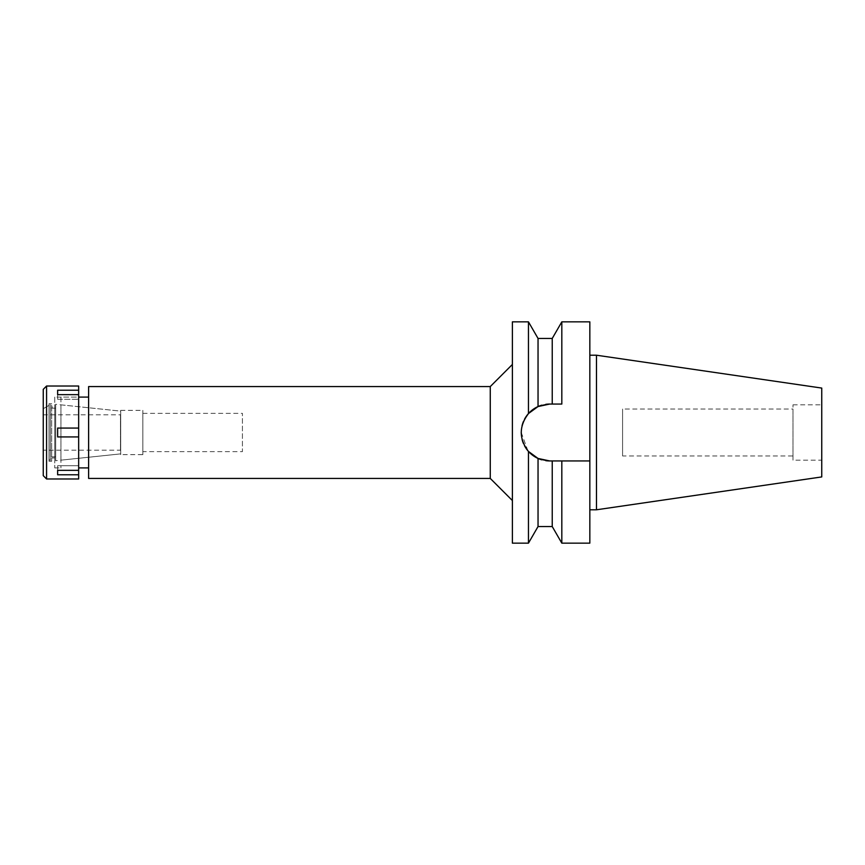 <?xml version="1.0" encoding="UTF-8"?>
<svg xmlns="http://www.w3.org/2000/svg" width="865" height="865" viewBox="0 0 865 865"><rect width="100%" height="100%" fill="white"/><g stroke="black" fill="none" stroke-linecap="round" stroke-linejoin="round"><path stroke-width="0.65" stroke-dasharray="4.33 3.24" d="M792.978 460.158L792.978 404.842L792.978 460.158L821.75 460.158L821.75 404.842L821.75 460.158M792.978 404.842L821.75 404.842M792.978 409.048L792.978 455.952L792.978 409.048L622.584 409.048L622.584 455.952L792.978 455.952M622.584 455.952L622.584 409.048M821.75 388.071L821.75 476.929M596.472 355.212L596.472 509.788M589.833 509.788L589.833 355.212L589.833 509.788M589.833 321.856L589.833 543.144M560.066 404.063L549.675 404.063A28.437 28.437 0 0 0 521.238 432.5A28.437 28.437 0 0 0 549.675 460.937L589.833 460.937L561.817 460.937L561.817 543.144M547.923 404.117L555.416 404.063M558.606 404.063L556.855 404.063L558.606 404.063M540.982 405.425L538.041 406.55L538.041 338.453M552.238 338.453L552.238 404.063L549.675 404.063M545.729 404.344A28.437 28.437 0 0 0 541.825 405.166L546.377 404.258M528.461 321.856L528.461 413.567L531.78 410.399M531.802 410.388L534.224 408.626M527.888 450.773L521.238 432.489A28.437 28.437 0 0 1 522.06 425.721M521.238 432.154L522.092 425.602M523.433 421.536L524.514 419.255M538.041 526.547L538.041 458.45L534.192 456.352M531.305 454.212L528.461 451.433L528.461 543.144M552.238 526.547L552.238 460.937L546.28 460.731M545.729 460.656L541.825 459.834A28.437 28.437 0 0 0 545.729 460.656M523.552 421.266A28.437 28.437 0 0 1 524.482 419.32M524.514 445.745A28.437 28.437 0 0 1 523.433 443.464M522.092 439.398A28.437 28.437 0 0 1 521.238 432.846M512.383 543.144L512.383 321.856M512.383 500.543L512.383 364.457L512.383 500.543M490.26 386.579L490.26 478.421M88.619 478.421L88.619 386.579M88.619 467.911L88.619 397.089L88.619 467.911M54.755 397.089L54.755 467.911L54.755 397.089L78.661 397.089L78.661 467.911L78.661 397.089L60.95 397.089L60.95 467.911L60.95 397.089M54.755 467.911L60.95 467.911M60.95 460.158L60.95 404.842L60.95 460.158L120.7 453.876L120.7 411.124L120.7 453.876L120.7 411.124L55.684 404.29L55.684 460.71L55.684 404.29M60.95 404.842L120.7 411.124L120.7 453.876L55.684 460.71M120.7 454.633L120.7 410.367L120.7 454.633L142.833 454.633L142.833 410.367L142.833 454.633M120.7 410.367L142.833 410.367M142.833 451.638L142.833 413.362L142.833 451.638L242.416 451.638L242.416 413.362L242.416 451.638M142.833 413.362L242.416 413.362M558.606 460.937L556.855 460.937L558.606 460.937M555.416 460.937L549.675 460.937M561.817 404.063L561.817 321.856M120.7 414.573L120.7 450.427M120.484 450.427L120.484 414.573M120.484 414.8L120.484 450.2L120.484 414.8L43.25 414.8L43.25 450.2L120.484 450.2M43.25 450.2L43.25 414.8M50.332 404.625L50.332 460.375L50.332 404.625L43.25 408.713L43.25 456.288L43.25 408.713L43.25 456.288L43.25 408.713L49.002 405.393L49.002 459.607L49.002 405.393M50.332 460.375L49.002 459.607M50.332 408.161L50.332 456.839L50.332 408.161L55.684 408.161L55.684 456.839L55.684 408.161M55.684 456.839L50.332 456.839M78.661 386.028L78.661 428.078L57.631 428.078L57.631 436.922L78.661 436.922L57.631 436.922L57.631 428.078L57.631 436.922L78.661 436.922L78.661 478.972M78.661 436.922L78.661 428.078L57.631 428.078L78.661 428.078M78.661 474.777L57.631 474.777L57.631 465.738L57.631 470.171L78.661 470.171L57.631 470.171L57.631 465.738L78.661 465.738L57.631 465.738L57.631 470.355L78.661 470.355M46.569 478.972L46.569 386.028M57.631 390.223L57.631 399.262L57.631 390.223L78.661 390.223M78.661 394.645L57.631 394.645L78.661 394.829L57.631 394.829L57.631 399.262L78.661 399.262L57.631 399.262L57.631 394.645M57.631 470.355L57.631 474.777M43.25 475.653L43.25 389.347M49.002 403.728L49.002 461.272L49.002 403.728L51.662 403.728L51.662 461.272L51.662 403.728M49.002 461.272L51.662 461.272M51.662 407.047L51.662 457.953L51.662 407.047L54.755 407.047L54.755 457.953L54.755 407.047M51.662 457.953L54.755 457.953"/><path stroke-width="1.3" d="M596.472 355.212L596.472 509.788L821.75 476.929L821.75 388.071L596.472 355.212L589.833 355.212M596.472 509.788L589.833 509.788M524.514 419.255L528.45 413.578C518.881 426.272 518.881 438.901 528.461 451.433L538.041 458.45A28.437 28.437 0 0 0 541.825 459.834L538.041 458.45L538.041 526.547L552.238 526.547L552.238 460.937L589.833 460.937L558.606 460.937L561.817 460.937L561.817 543.144L589.833 543.144L589.833 321.856L561.817 321.856L561.817 404.063L549.675 404.063L538.041 406.55L528.461 413.567L528.461 321.856L512.383 321.856L512.383 543.144L528.461 543.144L528.461 451.433L527.888 450.773M560.066 404.063L561.817 404.063M534.224 408.626L538.041 406.55L538.041 338.453L552.238 338.453L552.238 404.063L555.416 404.063M540.982 405.425L541.825 405.166A28.437 28.437 0 0 0 524.482 419.32M546.377 404.258L547.923 404.117M521.238 432.846A28.437 28.437 0 0 1 521.238 432.511L521.238 432.154M522.092 425.602L523.433 421.536M534.192 456.352L531.305 454.212M546.28 460.731L545.729 460.656A28.437 28.437 0 0 0 549.675 460.937L555.416 460.937M522.06 425.721A28.437 28.437 0 0 1 523.552 421.266M545.729 404.344A28.437 28.437 0 0 1 549.675 404.063M549.675 460.937L538.041 458.45A28.437 28.437 0 0 1 524.514 445.745M523.433 443.464A28.437 28.437 0 0 1 522.092 439.398M512.383 364.457L490.26 386.579L88.619 386.579L88.619 478.421L490.26 478.421L490.26 386.579M512.383 500.543L490.26 478.421M88.619 397.089L78.661 397.089M88.619 467.911L78.661 467.911M46.569 478.972L78.661 478.972L78.661 386.028L46.569 386.028L46.569 478.972L43.25 475.653L43.25 389.347L46.569 386.028M78.661 470.355L57.631 470.355L57.631 474.777L78.661 474.777M78.661 428.078L57.631 428.078L57.631 436.922L78.661 436.922M57.631 394.645L57.631 390.223L57.631 394.645L78.661 394.645M78.661 390.223L57.631 390.223M57.631 474.777L57.631 470.355M538.041 338.453L528.461 321.856M538.041 526.547L528.461 543.144M552.238 338.453L561.817 321.856M552.238 526.547L561.817 543.144"/></g></svg>
